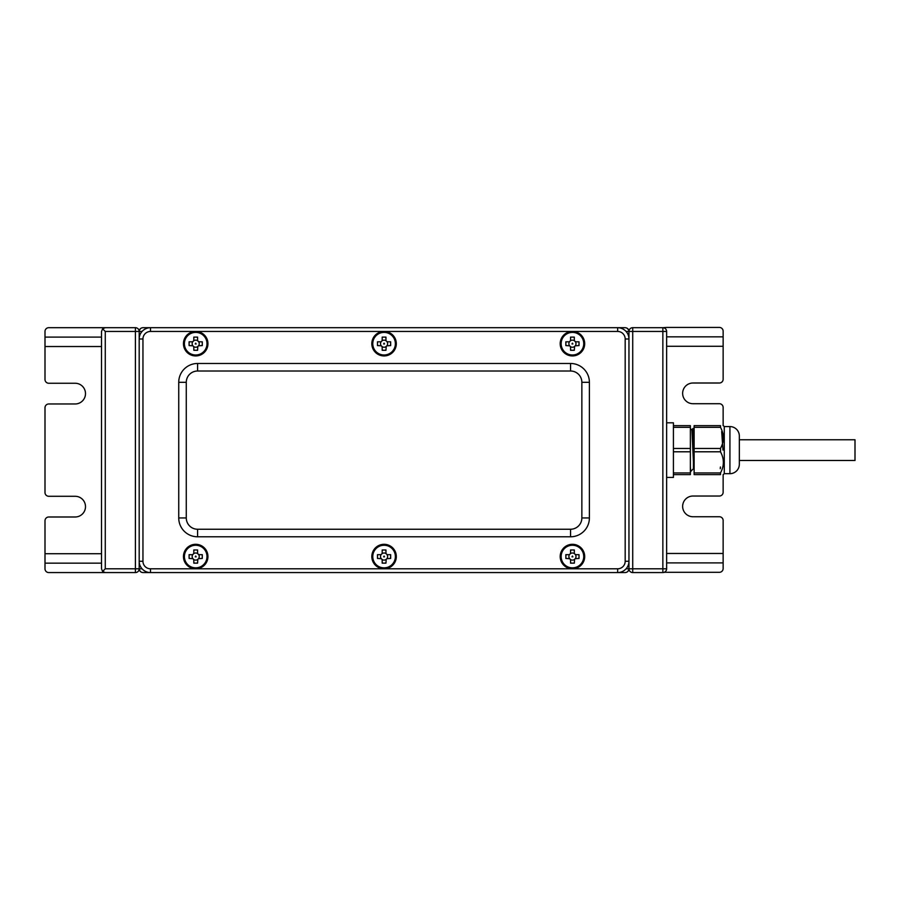<?xml version="1.0" encoding="UTF-8"?>
<svg xmlns="http://www.w3.org/2000/svg" width="900" height="900" viewBox="0 0 900 900"><rect width="100%" height="100%" fill="white"/><g stroke="black" fill="none" stroke-linecap="round" stroke-linejoin="round"><path stroke-width="1.35" d="M739.339 460.485L855 460.485L855 439.762L739.339 439.762M693.9 468.709L693.416 461.801L693.416 468.709L694.125 469.114M693.416 461.801L691.931 430.054L690.367 428.49M690.367 466.897L690.716 471.769L690.367 466.897M694.125 429.502L693.54 428.49L694.125 438.266M694.125 447.075L692.831 428.49L691.931 430.054M673.414 472.95L673.414 474.615L690.367 474.615L690.367 425.644L673.414 425.644L673.414 472.95L690.367 472.95M673.414 451.789L690.367 451.789M673.414 448.459L690.367 448.459M673.414 427.309L690.367 427.309M723.33 425.644L724.264 426.577L724.264 473.67L729.923 473.67A9.416 9.416 0 0 0 739.339 464.254L739.339 435.994A9.416 9.416 0 0 0 729.923 426.577L729.923 473.67M694.125 427.309L694.125 474.615L720.518 474.615C724.298 474.615 724.298 474.615 720.518 474.615C724.298 474.615 724.298 474.615 720.518 474.615L720.518 472.849C724.298 465.863 724.298 458.876 720.518 451.89L720.518 448.358C724.298 441.371 724.298 434.385 720.518 427.41L720.518 425.644C724.298 425.644 724.298 425.644 720.518 425.644C724.298 425.644 724.298 425.644 720.518 425.644L694.125 425.644L694.125 427.309L720.518 427.309M721.676 431.539L722.992 450.124M720.416 467.01L720.259 468.709M694.125 451.789L720.518 451.789M694.125 472.95L720.518 472.95M694.125 448.459L720.518 448.459M666.63 523.159L666.63 477.439L673.414 477.439L673.414 422.809L666.63 422.809L666.63 369.124M666.63 370.868L666.63 343.699M626.074 331.447L628.954 331.447L628.954 568.8A3.769 3.769 0 0 0 632.722 572.569L662.861 572.569A3.769 3.769 0 0 0 666.63 568.8L666.63 331.447A3.769 3.769 0 0 0 662.861 327.69L632.722 327.69A3.769 3.769 0 0 0 628.954 331.447L628.954 338.985A11.306 11.306 0 0 0 617.648 327.69L625.185 327.69C627.469 327.915 628.729 329.164 628.954 331.447L632.722 331.447L632.722 327.69M666.63 346.264L723.139 346.264L723.139 379.238A3.769 3.769 0 0 1 719.37 383.006L693 383.006A10.361 10.361 0 0 0 682.639 393.356A10.361 10.361 0 0 0 693 403.718L719.37 403.718A3.769 3.769 0 0 1 723.139 407.486L723.139 425.644M666.63 565.031L666.63 477.439M666.63 553.477L723.139 553.477L723.139 520.515A3.769 3.769 0 0 0 719.37 516.746L693 516.746A10.361 10.361 0 0 1 682.639 506.385A10.361 10.361 0 0 1 693 496.024L719.37 496.024A3.769 3.769 0 0 0 723.139 492.255L723.139 474.615M664.222 572.31L719.37 572.31A3.769 3.769 0 0 0 723.139 568.553L723.139 553.477M632.722 572.569L632.722 331.447L662.861 331.447L662.861 327.69L666.63 327.431L719.37 327.431A3.769 3.769 0 0 1 723.139 331.2L723.139 346.264M666.63 336.848L723.139 336.848M666.63 562.894L723.139 562.894M101.509 553.736L45 553.736L45 520.762A3.769 3.769 0 0 1 48.769 516.994L75.139 516.994A10.361 10.361 0 0 0 85.5 506.644A10.361 10.361 0 0 0 75.139 496.282L48.769 496.282A3.769 3.769 0 0 1 45 492.514L45 407.745A3.769 3.769 0 0 1 48.769 403.976L75.139 403.976A10.361 10.361 0 0 0 85.5 393.615A10.361 10.361 0 0 0 75.139 383.254L48.769 383.254A3.769 3.769 0 0 1 45 379.485L45 331.447A3.769 3.769 0 0 1 48.769 327.69L135.416 327.69A3.769 3.769 0 0 1 139.185 331.447L139.185 331.447C139.41 329.164 140.67 327.915 142.954 327.69L150.491 327.69A11.306 11.306 0 0 0 139.185 338.985L139.185 561.262A11.306 11.306 0 0 0 150.491 572.569L625.185 572.569C627.469 572.344 628.729 571.084 628.954 568.8L628.954 338.985L625.185 338.985L625.185 561.262L628.954 561.262A11.306 11.306 0 0 1 617.648 572.569L625.185 572.569L617.648 572.569L617.648 568.8L572.445 568.8A12.24 12.24 0 0 1 560.194 556.56A12.24 12.24 0 0 1 572.445 544.309A12.24 12.24 0 0 1 584.685 556.56A12.24 12.24 0 0 1 572.445 568.8L384.075 568.8A12.24 12.24 0 0 1 371.824 556.56A12.24 12.24 0 0 1 384.075 544.309A12.24 12.24 0 0 1 396.315 556.56A12.24 12.24 0 0 1 384.075 568.8L195.694 568.8A12.24 12.24 0 0 1 183.454 556.56A12.24 12.24 0 0 1 195.694 544.309A12.24 12.24 0 0 1 207.945 556.56A12.24 12.24 0 0 1 195.694 568.8L150.491 568.8A7.538 7.538 0 0 1 142.954 561.262L142.954 338.985A7.538 7.538 0 0 1 150.491 331.447L195.694 331.447A12.24 12.24 0 0 1 207.945 343.699A12.24 12.24 0 0 1 195.694 355.939A12.24 12.24 0 0 1 183.454 343.699A12.24 12.24 0 0 1 195.694 331.447L384.075 331.447A12.24 12.24 0 0 1 396.315 343.699A12.24 12.24 0 0 1 384.075 355.939A12.24 12.24 0 0 1 371.824 343.699A12.24 12.24 0 0 1 384.075 331.447L572.445 331.447A12.24 12.24 0 0 1 584.685 343.699A12.24 12.24 0 0 1 572.445 355.939A12.24 12.24 0 0 1 560.194 343.699A12.24 12.24 0 0 1 572.445 331.447L617.648 331.447L617.648 327.69L142.954 327.69L150.491 327.69L150.491 331.447M45 553.736L45 568.8A3.769 3.769 0 0 0 48.769 572.569L105.278 572.569L102.611 571.466L101.509 568.8L101.509 331.447L102.611 328.793L105.278 327.69M150.491 568.8L150.491 572.569L142.954 572.569C140.67 572.344 139.41 571.084 139.185 568.8L139.185 331.447L135.416 331.447L135.416 568.8L139.185 568.8A3.769 3.769 0 0 1 135.416 572.569L105.278 572.569M142.065 568.8L139.185 568.8A3.769 3.769 0 0 1 135.416 572.569L135.416 568.8L105.278 568.8L102.611 571.466M105.278 568.8L105.278 331.447L102.611 328.793M101.509 337.106L45 337.106M101.509 346.522L45 346.522M101.509 563.153L45 563.153M628.717 330.142L627.502 328.489L628.717 330.142M140.636 328.489L139.421 330.142L140.636 328.489M628.717 570.116L627.502 571.77L628.717 570.127M140.636 571.77L139.421 570.116L140.636 571.77M207 556.56A11.306 11.306 0 0 1 195.694 567.855A11.306 11.306 0 0 1 184.399 556.56A11.306 11.306 0 0 1 195.694 545.254A11.306 11.306 0 0 1 207 556.56M189.382 554.67A6.593 6.593 0 0 0 189.382 558.439M192.87 554.423A3.544 3.544 0 0 0 192.87 558.686L189.101 558.439L189.101 554.67L191.925 554.67A1.879 1.879 0 0 0 193.815 552.791L193.815 549.967L197.584 549.967L197.584 552.791A1.879 1.879 0 0 0 199.463 554.67L202.286 554.67L202.286 558.439L198.529 558.686A3.544 3.544 0 0 0 198.529 554.423L199.463 554.67M197.831 553.725A3.544 3.544 0 0 0 193.567 553.725L193.815 552.791M197.584 550.238A6.593 6.593 0 0 0 193.815 550.238M193.815 562.871A6.593 6.593 0 0 0 197.584 562.871M193.815 560.329L193.567 559.384A3.544 3.544 0 0 0 197.831 559.384L197.584 563.153L193.815 563.153L193.815 560.329A1.879 1.879 0 0 0 191.925 558.439M202.016 558.439A6.593 6.593 0 0 0 202.016 554.67M195.694 556.043L196.144 556.819L195.255 556.819L195.694 556.043M199.463 558.439A1.879 1.879 0 0 0 197.584 560.329M395.37 556.56A11.306 11.306 0 0 1 384.075 567.855A11.306 11.306 0 0 1 372.769 556.56A11.306 11.306 0 0 1 384.075 545.254A11.306 11.306 0 0 1 395.37 556.56M377.752 554.67A6.593 6.593 0 0 0 377.752 558.439M381.24 554.423A3.544 3.544 0 0 0 381.24 558.686L377.471 558.439L377.471 554.67L380.306 554.67A1.879 1.879 0 0 0 382.185 552.791L382.185 549.967L385.954 549.967L385.954 552.791A1.879 1.879 0 0 0 387.832 554.67L390.668 554.67L390.668 558.439L386.899 558.686A3.544 3.544 0 0 0 386.899 554.423L387.832 554.67M386.201 553.725A3.544 3.544 0 0 0 381.938 553.725L382.185 552.791M385.954 550.238A6.593 6.593 0 0 0 382.185 550.238M382.185 562.871A6.593 6.593 0 0 0 385.954 562.871M382.185 560.329L381.938 559.384A3.544 3.544 0 0 0 386.201 559.384L385.954 563.153L382.185 563.153L382.185 560.329A1.879 1.879 0 0 0 380.306 558.439M390.386 558.439A6.593 6.593 0 0 0 390.386 554.67M384.075 556.043L384.514 556.819L383.625 556.819L384.075 556.043M387.832 558.439A1.879 1.879 0 0 0 385.954 560.329M583.74 556.56A11.306 11.306 0 0 1 572.445 567.855A11.306 11.306 0 0 1 561.139 556.56A11.306 11.306 0 0 1 572.445 545.254A11.306 11.306 0 0 1 583.74 556.56M566.123 554.67A6.593 6.593 0 0 0 566.123 558.439M569.61 554.423A3.544 3.544 0 0 0 569.61 558.686L565.852 558.439L565.852 554.67L568.676 554.67A1.879 1.879 0 0 0 570.555 552.791L570.555 549.967L574.324 549.967L574.324 552.791A1.879 1.879 0 0 0 576.214 554.67L579.038 554.67L579.038 558.439L575.269 558.686A3.544 3.544 0 0 0 575.269 554.423L576.214 554.67M574.571 553.725A3.544 3.544 0 0 0 570.308 553.725L570.555 552.791M574.324 550.238A6.593 6.593 0 0 0 570.555 550.238M570.555 562.871A6.593 6.593 0 0 0 574.324 562.871M570.555 560.329L570.308 559.384A3.544 3.544 0 0 0 574.571 559.384L574.324 563.153L570.555 563.153L570.555 560.329A1.879 1.879 0 0 0 568.676 558.439M578.756 558.439A6.593 6.593 0 0 0 578.756 554.67M572.445 556.043L572.884 556.819L571.995 556.819L572.445 556.043M576.214 558.439A1.879 1.879 0 0 0 574.324 560.329M583.74 343.699A11.306 11.306 0 0 1 572.445 354.994A11.306 11.306 0 0 1 561.139 343.699A11.306 11.306 0 0 1 572.445 332.392A11.306 11.306 0 0 1 583.74 343.699M566.123 341.809A6.593 6.593 0 0 0 566.123 345.577M569.61 341.561A3.544 3.544 0 0 0 569.61 345.825L565.852 345.577L565.852 341.809L568.676 341.809A1.879 1.879 0 0 0 570.555 339.93L570.555 337.106L574.324 337.106L574.324 339.93A1.879 1.879 0 0 0 576.214 341.809L579.038 341.809L579.038 345.577L575.269 345.825A3.544 3.544 0 0 0 575.269 341.561L576.214 341.809M574.571 340.864A3.544 3.544 0 0 0 570.308 340.864L570.555 339.93M574.324 337.376A6.593 6.593 0 0 0 570.555 337.376M570.555 350.01A6.593 6.593 0 0 0 574.324 350.01M570.555 347.468L570.308 346.522A3.544 3.544 0 0 0 574.571 346.522L574.324 350.291L570.555 350.291L570.555 347.468A1.879 1.879 0 0 0 568.676 345.577M578.756 345.577A6.593 6.593 0 0 0 578.756 341.809M572.445 343.181L572.884 343.957L571.995 343.957L572.445 343.181M576.214 345.577A1.879 1.879 0 0 0 574.324 347.468M395.37 343.699A11.306 11.306 0 0 1 384.075 354.994A11.306 11.306 0 0 1 372.769 343.699A11.306 11.306 0 0 1 384.075 332.392A11.306 11.306 0 0 1 395.37 343.699M377.752 341.809A6.593 6.593 0 0 0 377.752 345.577M381.24 341.561A3.544 3.544 0 0 0 381.24 345.825L377.471 345.577L377.471 341.809L380.306 341.809A1.879 1.879 0 0 0 382.185 339.93L382.185 337.106L385.954 337.106L385.954 339.93A1.879 1.879 0 0 0 387.832 341.809L390.668 341.809L390.668 345.577L386.899 345.825A3.544 3.544 0 0 0 386.899 341.561L387.832 341.809M386.201 340.864A3.544 3.544 0 0 0 381.938 340.864L382.185 339.93M385.954 337.376A6.593 6.593 0 0 0 382.185 337.376M382.185 350.01A6.593 6.593 0 0 0 385.954 350.01M382.185 347.468L381.938 346.522A3.544 3.544 0 0 0 386.201 346.522L385.954 350.291L382.185 350.291L382.185 347.468A1.879 1.879 0 0 0 380.306 345.577M390.386 345.577A6.593 6.593 0 0 0 390.386 341.809M384.075 343.181L384.514 343.957L383.625 343.957L384.075 343.181M387.832 345.577A1.879 1.879 0 0 0 385.954 347.468M207 343.699A11.306 11.306 0 0 1 195.694 354.994A11.306 11.306 0 0 1 184.399 343.699A11.306 11.306 0 0 1 195.694 332.392A11.306 11.306 0 0 1 207 343.699M189.382 341.809A6.593 6.593 0 0 0 189.382 345.577M192.87 341.561A3.544 3.544 0 0 0 192.87 345.825L189.101 345.577L189.101 341.809L191.925 341.809A1.879 1.879 0 0 0 193.815 339.93L193.815 337.106L197.584 337.106L197.584 339.93A1.879 1.879 0 0 0 199.463 341.809L202.286 341.809L202.286 345.577L198.529 345.825A3.544 3.544 0 0 0 198.529 341.561L199.463 341.809M197.831 340.864A3.544 3.544 0 0 0 193.567 340.864L193.815 339.93M197.584 337.376A6.593 6.593 0 0 0 193.815 337.376M193.815 350.01A6.593 6.593 0 0 0 197.584 350.01M193.815 347.468L193.567 346.522A3.544 3.544 0 0 0 197.831 346.522L197.584 350.291L193.815 350.291L193.815 347.468A1.879 1.879 0 0 0 191.925 345.577M202.016 345.577A6.593 6.593 0 0 0 202.016 341.809M195.694 343.181L196.144 343.957L195.255 343.957L195.694 343.181M199.463 345.577A1.879 1.879 0 0 0 197.584 347.468M617.648 327.69L150.491 327.69M570.555 363.476L197.584 363.476A18.832 18.832 0 0 0 178.74 382.309L178.74 517.939A18.832 18.832 0 0 0 197.584 536.783L570.555 536.783A18.832 18.832 0 0 0 589.399 517.939L589.399 382.309A18.832 18.832 0 0 0 570.555 363.476L570.555 371.014A11.306 11.306 0 0 1 581.861 382.309L581.861 517.939A11.306 11.306 0 0 1 570.555 529.245L197.584 529.245A11.306 11.306 0 0 1 186.278 517.939L186.278 382.309A11.306 11.306 0 0 1 197.584 371.014L570.555 371.014M666.63 568.8L662.861 568.8L662.861 331.447L666.63 331.447M662.861 572.569L662.861 568.8L626.074 568.8M105.278 331.447L135.416 331.447L135.416 327.69A3.769 3.769 0 0 1 139.185 331.447L142.065 331.447M139.185 338.985L142.954 338.985M617.648 331.447A7.538 7.538 0 0 1 625.185 338.985M139.185 561.262L142.954 561.262M625.185 561.262A7.538 7.538 0 0 1 617.648 568.8M197.584 363.476L197.584 371.014M178.74 382.309L186.278 382.309M581.861 382.309L589.399 382.309M178.74 517.939L186.278 517.939M581.861 517.939L589.399 517.939M197.584 536.783L197.584 529.245M570.555 529.245L570.555 536.783M692.831 428.49L693.54 428.49M693.416 468.709L691.2 470.936M724.264 473.67L723.33 474.615M724.264 426.577L729.923 426.577"/></g></svg>
